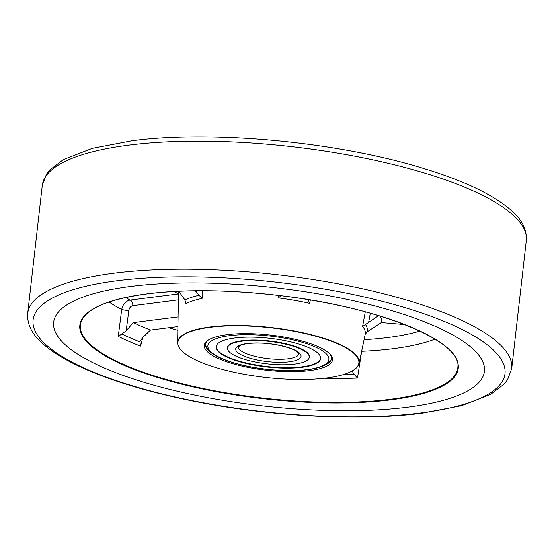 <?xml version="1.0" encoding="UTF-8"?>
<svg xmlns="http://www.w3.org/2000/svg" width="554" height="554" viewBox="0 0 554 554"><rect width="100%" height="100%" fill="white"/><g stroke="black" fill="none" stroke-linecap="round" stroke-linejoin="round"><path stroke-width="0.83" d="M407.592 407.169A216.78 59.389 -173.5 0 0 484.431 371.367A216.78 59.389 -173.5 0 0 363.133 302.983A216.78 59.389 -173.5 0 0 130.495 286.48A216.78 59.389 -173.5 0 0 53.655 322.283A216.78 59.389 -173.5 0 0 174.96 390.667A216.78 59.389 -173.5 0 0 407.592 407.169A216.78 59.389 -173.5 0 0 484.431 371.367A216.78 59.389 -173.5 0 0 363.133 302.983A216.78 59.389 -173.5 0 0 130.495 286.48A216.78 59.389 -173.5 0 0 53.655 322.283A216.78 59.389 -173.5 0 0 174.96 390.667A216.78 59.389 -173.5 0 0 407.592 407.169M227.126 334.678A64.548 17.686 6.5 0 1 330.426 354.643A64.548 17.686 6.5 0 1 309.638 370.612A64.548 17.686 6.5 0 1 232.348 363.569A64.548 17.686 6.5 0 1 207.48 340.634A64.548 17.686 6.5 0 1 227.126 334.678M325.489 364.899A63.329 17.347 -173.5 0 0 331.437 358.653A63.329 17.347 -173.5 0 0 329.872 354.041M210.174 327.289A91.071 24.951 -173.5 0 0 182.384 351.43A91.071 24.951 -173.5 0 0 326.59 377.994A91.071 24.951 -173.5 0 0 352.448 370.806A91.071 24.951 -173.5 0 0 321.445 337.892A91.071 24.951 -173.5 0 0 210.174 327.289M182.259 351.312A91.362 25.027 6.5 0 1 182.134 351.194A91.362 25.027 6.5 0 1 177.592 342.718A91.362 25.027 6.5 0 1 210.014 326.978A91.362 25.027 6.5 0 1 309.118 334.187A91.362 25.027 6.5 0 1 359.082 363.396A91.362 25.027 6.5 0 1 352.746 370.633A91.362 25.027 6.5 0 1 352.6 370.716M202.75 290.712L202.065 298.44A94.152 25.796 -173.5 0 0 185.029 304.208L185.029 300.053M361.762 350.682L357.489 378.084L354.262 374.518L352.088 371.014M142.793 337.511L140.584 346.098A187.751 51.439 6.5 0 1 118.258 336.375L121.714 309.451C122.933 304.091 125.751 300.961 130.19 300.067A4.868 3.123 -97.3 0 1 132.808 305.663C130.682 306.154 129.352 307.768 128.826 310.489A4.868 0.713 7.4 0 1 121.714 309.451A185.306 50.767 6.5 0 1 109.041 301.999M128.826 310.489L126.194 330.696L133.375 322.601L178.083 316.902M133.375 322.601A173.042 47.409 -173.5 0 0 150.501 330.059L177.903 326.562M150.501 330.059L142.496 337.795L139.996 341.61M357.489 378.084A187.751 51.439 6.5 0 1 325.302 378.306L325.302 378.153M370.328 313.176L368.639 322.393L362.6 326.424L365.301 311.791M310.372 299.977L309.638 303.357A94.152 25.796 -173.5 0 0 278.427 297.92L278.544 295.427M126.194 330.696L121.838 334A186.019 50.961 -173.5 0 0 139.94 341.88L140.584 346.098M118.258 336.375L121.838 334M178.526 294.022A4.868 3.123 82.7 0 0 178.326 293.932A113.002 30.955 6.5 0 1 174.378 291.432M195.327 290.746L196.435 292.373L196.587 290.732M185.029 304.208L185.382 301.992L185.022 300.033L178.707 291.217M380.148 316.057A108.889 29.833 6.5 0 1 381.374 322.567L367.191 331.791L365.342 334.159M404.787 324.575L381.374 322.567M368.639 322.393L378.638 315.6M185.022 300.033A95.884 26.267 6.5 0 1 199.094 295.268L196.435 292.373M199.094 295.268L202.065 298.44M280.933 295.718L278.427 297.92M307.809 299.202L309.638 303.357M435.029 339.138A185.306 50.767 6.5 0 1 393.139 348.695A185.306 50.767 6.5 0 1 361.7 351.291A4.868 0.734 8.8 0 1 361.63 351.284M208.152 340.17A63.329 17.347 -173.5 0 0 205.589 344.311A63.329 17.347 -173.5 0 0 209.98 351.742M309.277 357.302L309.333 356.838A41.162 11.274 -173.5 0 0 257.52 340.094A41.162 11.274 -173.5 0 0 227.535 347.517L227.479 347.981A41.162 11.274 6.5 0 1 257.465 340.565A41.162 11.274 6.5 0 1 309.277 357.302A41.162 11.274 6.5 0 1 279.299 364.726A41.162 11.274 6.5 0 1 227.479 347.981M216.143 346.458A52.609 14.411 -173.5 0 0 282.388 367.621A52.609 14.411 -173.5 0 0 320.676 358.369M282.332 368.085A52.609 14.411 6.5 0 1 216.108 346.686A52.609 14.411 6.5 0 1 254.431 337.199A52.609 14.411 6.5 0 1 320.655 358.597A52.609 14.411 6.5 0 1 282.332 368.085M128.618 145.19A243.573 66.729 -173.5 0 0 42.284 185.424L46.467 174.185L49.715 170.016L63.336 159.607L92.338 148.368L131.741 140.848C211.663 130.058 337.116 141.838 422.3 168.063C463.767 180.583 493.482 194.738 511.446 210.541C522.055 219.786 527.006 229.799 526.3 240.568A243.573 66.729 -173.5 0 0 390.009 163.735A243.573 66.729 -173.5 0 0 128.618 145.19M42.284 185.424L27.7 313.432A243.573 66.729 6.5 0 1 114.034 273.205A243.573 66.729 6.5 0 1 375.425 291.743A243.573 66.729 6.5 0 1 511.716 368.583L526.3 240.568M117.261 280.719A237.486 65.06 -173.5 0 0 88.238 369.871A237.486 65.06 -173.5 0 0 420.825 412.931A237.486 65.06 -173.5 0 0 449.855 323.778A237.486 65.06 -173.5 0 0 117.261 280.719M390.757 399.836A190.431 52.173 6.5 0 1 124.054 365.308A190.431 52.173 6.5 0 1 147.336 293.814A190.431 52.173 6.5 0 1 414.032 328.349A190.431 52.173 6.5 0 1 390.757 399.836M80.579 323.578A189.946 52.034 -173.5 0 0 184.482 384.289A189.946 52.034 -173.5 0 0 390.494 399.275A189.946 52.034 -173.5 0 0 457.909 366.575C461.143 340.322 375.737 306.037 277.249 295.275C228.47 289.721 185.202 289.243 147.447 293.835C106.617 299.444 84.326 309.361 80.579 323.578M178.824 291.376A96.022 26.308 -173.5 0 0 178.54 293.267L177.592 342.718M364.075 339.678A175.604 48.108 -173.5 0 0 419.946 331.07M125.557 297.533A175.604 48.108 -173.5 0 0 130.19 300.067L178.326 293.932M178.409 299.853L132.808 305.663M177.827 330.35A185.306 50.767 6.5 0 1 168.741 327.733M359.082 363.396L365.19 334.415A94.152 25.796 -173.5 0 0 362.6 326.424M365.328 324.249A95.884 26.267 6.5 0 1 367.191 331.791M342.85 374.753A186.019 50.961 -173.5 0 0 354.262 374.518M252.229 334.768A60.892 16.682 6.5 0 1 326.721 354.311A60.892 16.682 6.5 0 1 284.534 370.515A60.892 16.682 6.5 0 1 210.042 350.98A60.892 16.682 6.5 0 1 252.229 334.768M298.897 353.764A30.449 8.338 6.5 0 1 276.723 359.255A30.449 8.338 6.5 0 1 238.393 346.873L240.803 345.239C244.833 343.639 251.184 342.926 259.854 343.099C275.13 343.238 293.454 348.404 296.812 351.561L298.897 353.764M259.66 342.995A32.88 9.009 6.5 0 1 299.88 353.542A32.88 9.009 6.5 0 1 277.104 362.295A32.88 9.009 6.5 0 1 236.877 351.748A32.88 9.009 6.5 0 1 259.66 342.995M27.7 313.432C26.994 324.152 31.89 334.117 42.402 343.328C49.832 350.045 59.673 356.527 71.916 362.78C101.59 377.745 140.543 390.217 188.769 400.182C266.737 416.352 358.791 421.504 422.259 413.152L461.655 405.632L490.657 394.4L504.313 383.957L507.554 379.781L511.716 368.583M178.319 291.238L178.54 293.267M205.728 343.148C205.084 345.634 206.711 348.674 210.61 352.282C214.398 355.356 219.903 358.175 227.126 360.744C244.03 366.54 263.233 369.83 284.728 370.626C302.789 371.083 316.147 369.296 324.789 365.266C329.374 362.635 331.631 360.038 331.569 357.482"/></g></svg>
